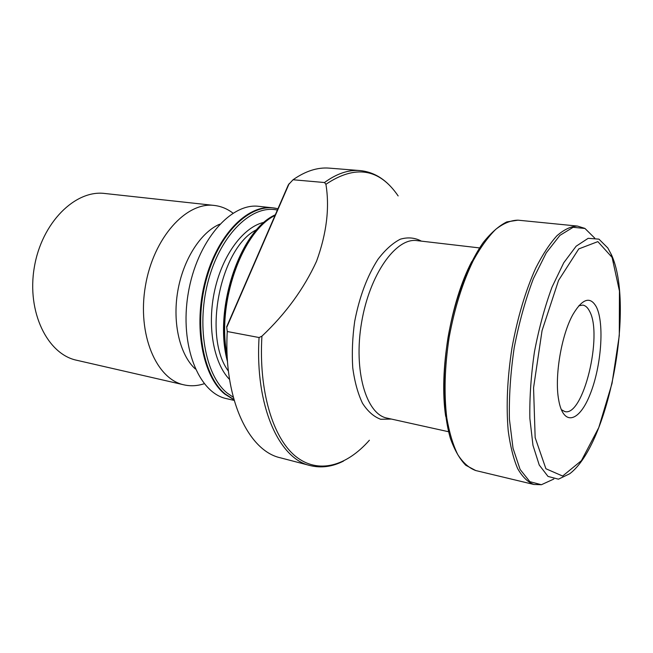 <?xml version="1.0" encoding="UTF-8"?>
<svg xmlns="http://www.w3.org/2000/svg" width="653" height="653" viewBox="0 0 653 653"><rect width="100%" height="100%" fill="white"/><g stroke="black" fill="none" stroke-linecap="round" stroke-linejoin="round"><path stroke-width="0.98" d="M293.05 179.755L324.492 182.53L325.92 184.293C329.749 207.883 326.622 233.554 316.534 261.282C303.882 288.814 285.679 313.775 261.926 336.173L259.07 337.528L227.26 331.52L226.673 326.769L288.34 184.823L293.05 179.755C305.482 171.053 317.546 167.184 329.234 168.131L359.893 170.564C371.271 171.641 381.303 176.718 389.988 185.795M259.07 337.528C254.841 405.929 279.06 458.912 310.142 465.565L280.382 457.802C248.491 450.905 223.408 398.599 227.26 331.52M275.044 215.433C241.969 231.521 216.298 303.906 227.171 355.485M596.507 307.196C604.547 323.733 601.307 366.227 590.263 393.922C579.382 422.165 563.09 426.972 558.601 399.448C554.405 376.471 561.425 334.842 572.926 314.501C582.525 298.388 590.385 295.948 596.507 307.196M276.243 208.429L272.456 207.801C247.275 204.601 217.114 235.251 205.213 280.937C193.133 326.533 202.634 376.283 224.714 394.037L233.994 399.816M204.218 383.719C197.426 385.964 190.692 386.347 184.032 384.862L76.67 360.252C47.489 354.244 26.602 312.02 34.307 267.355C41.678 222.624 75.258 189.582 104.79 193.484L214.29 205.442C221.073 206.234 227.301 208.797 232.982 213.147M184.032 384.862C156.336 379.295 137.073 334.418 145.39 286.087C153.39 237.7 186.301 201.622 214.29 205.442M195.32 368.961C179.975 355.052 172.319 323.349 177.706 291.532C183.052 259.714 200.683 232.28 219.743 224.175M234.166 400.42L226.534 398.648C198.545 393.033 179.314 345.241 188.227 293.311C196.839 241.324 230.68 202.487 258.963 206.356L272.456 207.801M289.181 183.575L227.024 326.68M561.27 409.611L564.837 411.57C583.243 416.932 603.037 335.054 589.586 311.277C587.749 307.579 585.48 305.522 582.794 305.098L578.787 305.784M324.492 182.53C336.703 173.616 348.498 169.633 359.893 170.564M325.92 184.293C355.322 164.564 379.401 168.441 398.15 195.933M369.386 440.236C346.547 466.193 318.166 474.609 295.474 456.218C272.905 437.812 258.555 391.049 261.926 336.173M391.384 419.063L380.699 419.275C373.859 416.777 367.794 411.439 362.513 403.285C357.877 393.588 354.628 381.76 352.751 367.802C351.796 352.971 352.44 337.495 354.693 321.382C359.444 296.764 367.19 276.097 377.932 259.363C385.197 249.83 392.665 243.104 400.338 239.194C407.88 236.998 414.9 237.643 421.389 241.137M448.562 431.731L386.976 418.091C366.211 414.288 353.314 370.765 361.574 322.541C369.59 274.276 396.045 237.39 416.908 240.614L479.555 247.92M445.673 416.32C438.84 371.067 450.488 302.029 471.784 261.526M475.759 470.552C469.107 468.136 463.116 462.838 457.786 454.651C452.978 444.848 449.305 432.564 446.766 417.789C443.893 393.539 444.693 366.717 449.158 337.315C454.586 308.077 462.626 282.471 473.294 260.506C480.535 247.381 488.036 236.982 495.79 229.293C503.512 223.31 510.907 220.273 517.984 220.167L506.801 221.898C498.998 225.799 491.195 232.607 483.4 242.32C468.054 264 454.872 298.96 448.089 337.136C441.975 375.418 442.971 412.778 450.358 438.285C454.529 450.015 459.663 459.01 465.769 465.254L475.759 470.552L533.876 484.477C527.812 482.175 522.416 476.894 517.666 468.617C513.429 458.651 510.287 446.097 508.23 430.939C506.042 406.019 507.291 378.34 511.976 347.91C517.535 317.627 525.428 291.067 535.672 268.236C542.578 254.597 549.671 243.765 556.944 235.741C564.135 229.481 570.975 226.256 577.456 226.069L517.984 220.167M553.817 479.041L541.41 484.722L529.861 481.677L520.098 469.434L513.029 448.26L509.43 419.365C508.916 396.861 510.507 372.977 514.205 347.706C519.07 322.647 525.461 299.637 533.37 278.684L546.292 252.793L559.915 235.382L573.122 227.293L584.982 228.477L594.769 238.157M611.159 254.507L613.869 262.057M569.743 473.743L558.454 479.18L548.006 476.421L539.247 465.042L532.97 445.338L529.861 418.442C529.493 397.506 531.028 375.255 534.472 351.698C538.945 328.32 544.79 306.804 552.005 287.14L563.759 262.751L576.15 246.197L588.165 238.321L598.932 239.137L607.812 247.977L611.453 254.76C634.749 305.359 609.192 443.918 569.743 473.743M612.098 257.413L619.452 291.058L619.289 335.544L612.016 383.482L598.777 427.568L581.423 460.651L562.633 476.045L545.908 468.748L535.158 437.665L533.558 387.817L542.055 330.614L558.568 280.382L578.77 248.915L597.854 241.618L612.098 257.413M233.929 399.571L225.375 394.118C202.536 375.834 193.394 323.219 207.115 276.701C220.632 230.068 252.801 201.638 277.917 208.821M233.301 397.269L227.122 393.016C204.928 375.124 195.867 324.231 208.846 278.717C221.628 233.097 252.613 204.307 277.378 210.07M229.57 379.475C213.474 363.019 206.781 325.504 214.788 289.916C222.722 254.295 243.887 226.534 264.334 222.265M228.419 371.116C202.25 336.589 220.543 246.842 256.931 229.53M227.375 359.419C214.372 307.457 240.802 230.615 275.248 214.959M310.142 465.565C321.243 468.274 332.385 466.773 343.568 461.051M533.876 484.477L541.468 484.714M577.456 226.069L584.704 228.338M275.313 214.804C239.635 230.485 213.041 309.914 227.546 361.868"/></g></svg>
